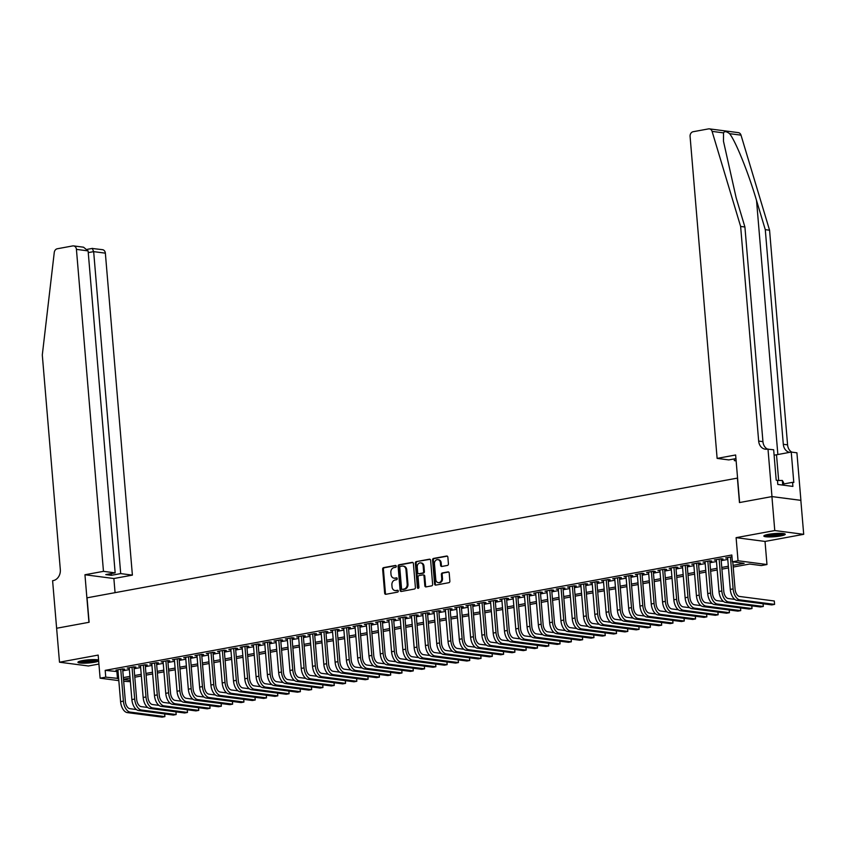 <?xml version="1.0" encoding="UTF-8"?>
<svg xmlns="http://www.w3.org/2000/svg" width="846" height="846" viewBox="0 0 846 846"><rect width="100%" height="100%" fill="white"/><g stroke="black" fill="none" stroke-linecap="round" stroke-linejoin="round"><path stroke-width="1.27" d="M396.256 566.249A0.952 0.772 -82.6 0 0 395.41 565.456L383.629 567.624A1.354 1.11 -82.6 0 0 382.635 569.157L384.655 593.162A1.354 1.11 -82.6 0 0 385.871 594.294L397.641 592.126A0.952 0.772 -82.6 0 0 397.493 590.254L395.97 590.54A4.325 3.553 -82.6 0 1 395.05 590.561A4.325 3.553 -82.6 0 1 392.058 586.923L391.888 584.924A4.325 3.553 -82.6 0 1 395.082 580.007L396.605 579.722A0.952 0.772 -82.6 0 0 396.446 577.86L394.923 578.135A4.325 3.553 -82.6 0 1 394.003 578.167A4.325 3.553 -82.6 0 1 391.021 574.529L390.852 572.52A4.325 3.553 -82.6 0 1 394.035 567.603L395.568 567.328A0.952 0.772 -82.6 0 0 396.256 566.249M768.464 534.344A10.744 1.576 175.2 0 0 763.843 536.036A10.744 1.576 175.2 0 0 769.649 536.946A10.744 1.576 175.2 0 0 780.657 535.93A10.744 1.576 175.2 0 0 785.268 534.238A10.744 1.576 175.2 0 0 779.473 533.329A10.744 1.576 175.2 0 0 768.464 534.344M78.583 661.678A10.681 1.565 175.2 0 0 88.111 661.91A10.681 1.565 175.2 0 0 98.178 660.187A10.681 1.565 175.2 0 0 98.58 660.007A10.744 1.576 175.2 0 0 82.548 660.599A10.744 1.576 175.2 0 0 77.927 662.291A10.744 1.576 175.2 0 0 83.733 663.201A10.744 1.576 175.2 0 0 94.741 662.185A10.744 1.576 175.2 0 0 98.675 661.117M447.428 565.424A1.354 1.11 -82.6 0 0 448.422 563.891L447.862 557.154A1.354 1.11 -82.6 0 0 446.635 556.023L433.554 558.434A1.354 1.11 -82.6 0 0 432.56 559.967L434.58 583.973A1.354 1.11 -82.6 0 0 435.796 585.104L448.877 582.693A1.354 1.11 -82.6 0 0 449.871 581.16L449.194 573.028A1.354 1.11 -82.6 0 0 447.968 571.896L442.373 572.922A1.354 1.11 -82.6 0 0 441.379 574.466L441.718 578.495A3.617 2.972 -82.6 0 1 438.281 582.63A3.617 2.972 -82.6 0 1 435.785 579.584L434.463 563.785A3.617 2.972 -82.6 0 1 437.89 559.65A3.617 2.972 -82.6 0 1 440.385 562.696L440.607 565.329A1.354 1.11 -82.6 0 0 441.834 566.46L447.428 565.424M56.587 628.261L88.936 622.307L84.949 574.751L103.466 571.346L76.426 249.38A4.135 3.395 -82.6 0 0 73.57 245.9A4.135 3.395 -82.6 0 0 72.693 245.932L57.285 248.766A4.135 3.395 -82.6 0 0 54.26 252.468L42.3 354.982L60.32 569.633A9.644 7.91 97.4 0 1 53.224 580.599L52.6 580.705L59.495 662.207L98.168 655.09L100.114 678.185L105.75 677.149L105.19 670.36L731.822 555.008L732.393 561.797L738.04 560.761L766.973 564.536L761.326 565.572L749.598 564.039L733.207 567.063M56.65 628.25L89.105 622.275L87.053 597.815L737.405 478.106L739.457 502.566L771.922 496.591L774.767 530.548L736.105 537.665L738.04 560.761M413.387 563.499A1.354 1.11 -82.6 0 0 412.171 562.368L399.09 564.779A1.354 1.11 -82.6 0 0 398.096 566.312L400.116 590.318A1.354 1.11 -82.6 0 0 401.332 591.449L414.413 589.038A1.354 1.11 -82.6 0 0 415.407 587.505L413.387 563.499M416.327 561.607L429.398 559.195A1.354 1.11 -82.6 0 1 430.625 560.327L432.634 584.332A1.354 1.11 -82.6 0 1 431.64 585.866L426.046 586.902A1.354 1.11 -82.6 0 1 424.829 585.77L424.005 576.031A1.354 1.11 -82.6 0 0 422.789 574.91L419.077 575.587A1.354 1.11 -82.6 0 0 418.083 577.131L418.929 587.261A0.952 0.772 -82.6 0 1 417.374 587.547L415.333 563.14A1.354 1.11 -82.6 0 1 416.327 561.607L430.064 559.322M771.922 496.591L800.845 500.356L803.7 534.323L774.767 530.548M59.495 662.207L88.428 665.982L98.919 664.047M122.691 669.535L124.658 669.165L122.712 668.911L115.934 670.159L117.964 670.402M133.975 667.452L135.952 667.092L133.996 666.838L127.228 668.076L129.248 668.319M145.269 665.368L147.246 665.009L145.29 664.755L138.511 666.003L140.542 666.246M156.563 663.296L158.54 662.936L156.584 662.672L149.805 663.92L151.836 664.163M167.846 661.212L169.824 660.853L167.868 660.599L161.1 661.847L163.119 662.09M179.141 659.14L181.118 658.78L179.162 658.516L172.383 659.764L174.413 660.007M190.435 657.056L192.412 656.697L190.456 656.443L183.677 657.691L185.708 657.934M201.718 654.984L203.696 654.614L201.739 654.36L194.971 655.608L196.991 655.851M213.012 652.901L214.99 652.541L213.033 652.287L206.265 653.535L208.285 653.778M224.306 650.828L226.284 650.458L224.327 650.204L217.549 651.452L219.579 651.695M235.59 648.745L237.567 648.385L235.622 648.131L228.843 649.379L230.873 649.622M246.884 646.672L248.861 646.302L246.905 646.048L240.137 647.296L242.157 647.539M258.178 644.589L260.156 644.229L258.199 643.975L251.421 645.223L253.451 645.456M269.472 642.516L271.439 642.146L269.493 641.892L262.715 643.14L264.745 643.383M280.756 640.433L282.733 640.073L280.777 639.819L274.009 641.067L276.029 641.3M292.05 638.36L294.027 637.99L292.071 637.736L285.292 638.984L287.323 639.227M303.344 636.277L305.311 635.917L303.365 635.663L296.586 636.911L298.617 637.144M314.627 634.204L316.605 633.834L314.649 633.58L307.881 634.828L309.9 635.071M325.922 632.121L327.899 631.761L325.943 631.507L319.164 632.745L321.194 632.988M337.216 630.037L339.193 629.678L337.237 629.424L330.458 630.672L332.489 630.915M348.499 627.965L350.477 627.605L348.52 627.341L341.752 628.589L343.772 628.832M359.793 625.881L361.771 625.522L359.814 625.268L353.036 626.516L355.066 626.759M371.087 623.809L373.065 623.449L371.108 623.185L364.33 624.433L366.36 624.676M382.371 621.725L384.348 621.366L382.392 621.112L375.624 622.36L377.644 622.603M393.665 619.653L395.642 619.283L393.686 619.029L386.918 620.277L388.938 620.52M404.959 617.569L406.937 617.21L404.98 616.956L398.202 618.204L400.232 618.447M416.253 615.497L418.22 615.127L416.274 614.873L409.496 616.121L411.526 616.364M427.537 613.413L429.514 613.054L427.558 612.8L420.79 614.048L422.81 614.291M438.831 611.341L440.808 610.971L438.852 610.717L432.073 611.965L434.104 612.208M450.125 609.257L452.092 608.898L450.146 608.644L443.367 609.892L445.398 610.125M461.408 607.185L463.386 606.815L461.43 606.561L454.662 607.809L456.681 608.052M472.703 605.102L474.68 604.742L472.724 604.488L465.945 605.736L467.975 605.969M483.997 603.029L485.964 602.659L484.018 602.405L477.239 603.653L479.27 603.896M495.28 600.946L497.258 600.586L495.301 600.332L488.533 601.58L490.553 601.813M506.574 598.873L508.552 598.503L506.595 598.249L499.817 599.497L501.847 599.74M517.868 596.79L519.846 596.43L517.889 596.176L511.111 597.413L513.141 597.657M529.152 594.706L531.129 594.347L529.173 594.093L522.405 595.341L524.425 595.584M540.446 592.634L542.423 592.274L540.467 592.01L533.689 593.258L535.719 593.501M551.74 590.55L553.718 590.191L551.761 589.937L544.983 591.185L547.013 591.428M563.024 588.478L565.001 588.107L563.045 587.854L556.277 589.102L558.297 589.345M574.318 586.394L576.295 586.035L574.339 585.781L567.571 587.029L569.591 587.272M585.612 584.322L587.589 583.952L585.633 583.698L578.854 584.946L580.885 585.189M596.906 582.238L598.873 581.879L596.927 581.625L590.148 582.873L592.179 583.116M608.189 580.166L610.167 579.796L608.211 579.542L601.443 580.79L603.462 581.033M619.484 578.082L621.461 577.723L619.505 577.469L612.726 578.717L614.756 578.96M630.778 576.01L632.745 575.64L630.799 575.386L624.02 576.634L626.051 576.877M642.061 573.926L644.039 573.567L642.082 573.313L635.314 574.561L637.334 574.794M653.355 571.854L655.333 571.484L653.376 571.23L646.598 572.478L648.628 572.721M664.649 569.77L666.616 569.411L664.67 569.157L657.892 570.405L659.922 570.638M675.933 567.698L677.91 567.328L675.954 567.074L669.186 568.322L671.206 568.565M687.227 565.614L689.204 565.255L687.248 565.001L680.47 566.238L682.5 566.482M698.521 563.542L700.499 563.172L698.542 562.918L691.764 564.166L693.794 564.409M709.805 561.458L711.782 561.099L709.826 560.845L703.058 562.082L705.078 562.326M721.099 559.375L723.076 559.016L721.12 558.762L714.341 560.01L716.372 560.253M105.19 670.36L118.07 671.671M122.797 670.804L129.353 669.588M134.08 668.721L140.648 667.515M145.375 666.648L151.942 665.432M156.669 664.565L163.236 663.359M167.952 662.492L174.519 661.276M179.246 660.409L185.813 659.203M190.54 658.336L197.107 657.12M201.834 656.253L208.391 655.047M213.118 654.18L219.685 652.964M224.412 652.097L230.979 650.891M235.706 650.014L242.263 648.808M246.99 647.941L253.557 646.735M258.284 645.858L264.851 644.652M269.578 643.785L276.134 642.579M280.861 641.702L287.429 640.496M292.156 639.629L298.723 638.423M303.45 637.546L310.006 636.34M314.733 635.473L321.3 634.257M326.027 633.39L332.594 632.184M337.321 631.317L343.888 630.101M348.605 629.234L355.172 628.028M359.899 627.161L366.466 625.945M371.193 625.078L377.76 623.872M382.487 623.005L389.044 621.789M393.771 620.922L400.338 619.716M405.065 618.838L411.632 617.633M416.359 616.766L422.915 615.56M427.642 614.682L434.21 613.477M438.937 612.61L445.504 611.404M450.231 610.526L456.787 609.321M461.514 608.454L468.081 607.248M472.808 606.37L479.375 605.165M484.102 604.298L490.659 603.092M495.386 602.215L501.953 601.009M506.68 600.142L513.247 598.926M517.974 598.059L524.541 596.853M529.258 595.986L535.825 594.77M540.552 593.903L547.119 592.697M551.846 591.83L558.413 590.614M563.14 589.747L569.696 588.541M574.423 587.674L580.99 586.458M585.718 585.591L592.285 584.385M597.012 583.507L603.568 582.302M608.295 581.435L614.862 580.229M619.589 579.351L626.156 578.146M630.883 577.279L637.44 576.073M642.167 575.195L648.734 573.99M653.461 573.123L660.028 571.917M664.755 571.039L671.312 569.834M676.039 568.967L682.606 567.761M687.333 566.883L693.9 565.678M698.627 564.811L705.194 563.595M709.91 562.727L716.477 561.522M721.204 560.655L727.772 559.439M731.97 556.763L725.635 557.926L727.666 558.17M736.105 537.665L765.027 541.44L803.7 534.323M765.027 541.44L766.973 564.536M130.379 681.707L123.675 681.263M733.07 565.361L744.12 563.33L732.393 561.797M105.75 677.149L118.641 678.46M123.368 677.593L129.924 676.388M134.651 675.52L141.219 674.304M145.946 673.437L152.513 672.232M157.24 671.354L163.796 670.148M168.523 669.281L175.09 668.076M179.817 667.198L186.384 665.992M191.111 665.125L197.678 663.92M202.395 663.042L208.962 661.836M213.689 660.969L220.256 659.764M224.983 658.886L231.55 657.68M236.277 656.813L242.834 655.608M247.561 654.73L254.128 653.524M258.855 652.657L265.422 651.441M270.149 650.574L276.705 649.368M281.432 648.501L288 647.285M292.727 646.418L299.294 645.212M304.021 644.345L310.577 643.129M315.304 642.262L321.871 641.057M326.598 640.189L333.165 638.973M337.892 638.106L344.449 636.901M349.176 636.023L355.743 634.817M360.47 633.95L367.037 632.745M371.764 631.867L378.331 630.661M383.048 629.794L389.615 628.589M394.342 627.711L400.909 626.505M405.636 625.638L412.203 624.433M416.93 623.555L423.486 622.349M428.213 621.482L434.781 620.266M439.508 619.399L446.075 618.193M450.802 617.326L457.358 616.11M462.085 615.243L468.652 614.037M473.379 613.17L479.946 611.954M484.673 611.087L491.23 609.881M495.957 609.014L502.524 607.798M507.251 606.931L513.818 605.725M518.545 604.858L525.102 603.642M529.829 602.775L536.396 601.569M541.123 600.692L547.69 599.486M552.417 598.619L558.984 597.413M563.7 596.536L570.267 595.33M574.994 594.463L581.562 593.258M586.289 592.38L592.856 591.174M597.583 590.307L604.139 589.102M608.866 588.224L615.433 587.018M620.16 586.151L626.727 584.935M631.454 584.068L638.011 582.862M642.738 581.995L649.305 580.779M654.032 579.912L660.599 578.706M665.326 577.839L671.883 576.623M676.61 575.756L683.177 574.55M687.904 573.683L694.471 572.467M699.198 571.6L705.754 570.394M710.481 569.527L717.048 568.311M721.775 567.444L728.343 566.238M118.821 680.628L100.114 678.185M123.516 679.465L130.263 680.343M728.48 567.93L721.924 569.136M717.197 570.003L710.629 571.219M705.902 572.086L699.335 573.292M694.608 574.17L688.041 575.375M683.325 576.242L676.758 577.448M672.031 578.326L665.464 579.531M660.737 580.398L654.17 581.604M649.442 582.482L642.886 583.687M638.159 584.554L631.592 585.76M626.865 586.638L620.298 587.843M615.571 588.71L609.014 589.926M604.287 590.794L597.72 591.999M592.993 592.866L586.426 594.082M581.699 594.95L575.143 596.155M570.416 597.022L563.848 598.238M559.121 599.105L552.554 600.311M547.827 601.178L541.271 602.394M536.544 603.261L529.977 604.467M525.25 605.345L518.683 606.55M513.956 607.417L507.389 608.623M502.672 609.501L496.105 610.706M491.378 611.573L484.811 612.779M480.084 613.657L473.517 614.862M468.79 615.729L462.233 616.935M457.506 617.813L450.939 619.018M446.212 619.885L439.645 621.091M434.918 621.969L428.362 623.174M423.635 624.041L417.067 625.257M412.34 626.125L405.773 627.33M401.046 628.197L394.49 629.413M389.763 630.281L383.196 631.486M378.469 632.353L371.902 633.569M367.175 634.437L360.618 635.642M355.891 636.509L349.324 637.725M344.597 638.593L338.03 639.798M333.303 640.676L326.736 641.881M322.019 642.749L315.452 643.954M310.725 644.832L304.158 646.037M299.431 646.904L292.864 648.11M288.137 648.988L281.581 650.193M276.854 651.06L270.286 652.266M265.559 653.144L258.992 654.349M254.265 655.216L247.709 656.422M242.982 657.3L236.415 658.505M231.688 659.372L225.121 660.589M220.394 661.456L213.837 662.661M209.11 663.528L202.543 664.745M197.816 665.612L191.249 666.817M186.522 667.684L179.965 668.9M175.238 669.768L168.671 670.973M163.944 671.84L157.377 673.056M152.65 673.924L146.083 675.129M141.367 676.007L134.8 677.212M130.073 678.08L123.505 679.285M116.917 671.883L117.478 678.672M117.89 670.413L117.837 669.81M129.184 668.34L129.131 667.727M140.468 666.257L140.415 665.654M151.762 664.173L151.709 663.571M163.056 662.101L163.003 661.498M174.339 660.017L174.287 659.415M185.634 657.945L185.581 657.342M196.928 655.862L196.875 655.259M208.211 653.789L208.169 653.186M219.505 651.706L219.452 651.103M230.799 649.633L230.746 649.03M242.083 647.55L242.041 646.947M253.377 645.477L253.324 644.864M264.671 643.394L264.618 642.791M275.955 641.321L275.912 640.708M287.249 639.238L287.196 638.635M298.543 637.165L298.49 636.552M309.837 635.082L309.784 634.479M321.12 633.009L321.068 632.396M332.415 630.926L332.362 630.323M343.709 628.842L343.656 628.24M354.992 626.77L354.939 626.167M366.286 624.686L366.233 624.084M377.58 622.614L377.528 622.011M388.864 620.53L388.822 619.928M400.158 618.458L400.105 617.855M411.452 616.374L411.399 615.772M422.736 614.302L422.693 613.699M434.03 612.218L433.977 611.616M445.324 610.146L445.271 609.532M456.607 608.063L456.565 607.46M467.901 605.99L467.849 605.376M479.196 603.907L479.143 603.304M490.49 601.834L490.437 601.22M501.773 599.751L501.72 599.148M513.067 597.678L513.014 597.065M524.361 595.595L524.309 594.992M535.645 593.511L535.592 592.909M546.939 591.439L546.886 590.836M558.233 589.355L558.18 588.753M569.517 587.283L569.474 586.68M580.811 585.199L580.758 584.597M592.105 583.127L592.052 582.524M603.388 581.043L603.346 580.441M614.682 578.971L614.63 578.368M625.977 576.887L625.924 576.285M637.26 574.815L637.218 574.201M648.554 572.731L648.501 572.129M659.848 570.659L659.795 570.045M671.142 568.575L671.09 567.973M682.426 566.503L682.373 565.889M693.72 564.419L693.667 563.817M705.014 562.347L704.961 561.733M716.298 560.264L716.255 559.661M727.592 558.18L727.539 557.577M394.405 578.188A4.325 3.553 -82.6 0 0 394.786 578.262A4.325 3.553 -82.6 0 0 395.706 578.241L394.923 578.135M396.986 578.008L395.706 578.241M395.442 590.593A4.325 3.553 -82.6 0 0 395.833 590.667A4.325 3.553 -82.6 0 0 396.753 590.645L395.97 590.54M398.032 590.402L396.753 590.645M395.949 565.604L384.412 567.729A1.354 1.11 -82.6 0 0 383.418 569.263L385.438 593.268A1.354 1.11 -82.6 0 0 385.998 594.273M412.827 562.495L399.872 564.885A1.354 1.11 -82.6 0 0 398.878 566.418L400.888 590.423A1.354 1.11 -82.6 0 0 401.459 591.428M400.465 566.418A0.952 0.772 -82.6 0 0 399.767 567.497L401.543 588.562A0.952 0.772 -82.6 0 0 402.389 589.355L403.997 589.059A4.325 3.553 -82.6 0 0 407.19 584.142L405.974 569.739A4.325 3.553 -82.6 0 0 402.992 566.101A4.325 3.553 -82.6 0 0 402.072 566.122L400.465 566.418M402.781 589.408A0.952 0.772 -82.6 0 0 403.172 589.461L402.389 589.355M403.383 566.175A4.325 3.553 -82.6 0 1 403.775 566.207A4.325 3.553 -82.6 0 1 406.757 569.844L407.973 584.248A4.325 3.553 -82.6 0 1 404.779 589.165L403.172 589.461M423.571 575.005A1.354 1.11 -82.6 0 1 424.787 576.137L425.612 585.866A1.354 1.11 -82.6 0 0 426.173 586.87M417.11 561.712A1.354 1.11 -82.6 0 0 416.116 563.246L418.157 587.653A0.952 0.772 -82.6 0 0 418.442 588.266M423.159 565.932A3.617 2.972 -82.6 0 0 420.663 562.886A3.617 2.972 -82.6 0 0 417.226 567.021L417.702 572.594A1.354 1.11 -82.6 0 0 418.918 573.725L422.63 573.038A1.354 1.11 -82.6 0 0 423.624 571.505L423.159 565.932L423.941 566.037A3.617 2.972 -82.6 0 0 421.445 562.992A3.617 2.972 -82.6 0 0 421.054 562.971M419.14 573.747A1.354 1.11 -82.6 0 0 419.701 573.821L418.918 573.725M423.941 566.037L424.406 571.6A1.354 1.11 -82.6 0 1 423.412 573.144L419.701 573.821M438.281 559.735A3.617 2.972 -82.6 0 1 438.672 559.756A3.617 2.972 -82.6 0 1 441.168 562.802L441.39 565.435A1.354 1.11 -82.6 0 0 441.95 566.439M438.683 582.651A3.617 2.972 -82.6 0 0 439.063 582.735A3.617 2.972 -82.6 0 0 442.5 578.601L441.718 578.495M448.623 572.023L443.156 573.028A1.354 1.11 -82.6 0 0 442.162 574.561L442.5 578.601M447.291 556.15L434.336 558.54A1.354 1.11 -82.6 0 0 433.342 560.073L435.362 584.078A1.354 1.11 -82.6 0 0 435.923 585.083M127.302 712.607L130.125 712.089L164.885 716.615L162.062 717.133L127.302 712.607A10.332 5.721 -100.4 0 1 120.587 701.651L117.911 669.799M130.125 712.089A10.332 5.721 -100.4 0 1 123.41 701.133L120.735 669.271M122.638 668.922L125.367 701.387A6.895 3.807 79.6 0 0 129.84 708.694L136.396 709.54M164.737 713.939L164.885 716.615L164.653 713.929M97.671 659.806A9.306 1.364 -4.8 0 1 96.93 660.197A9.306 1.364 -4.8 0 1 87.455 661.752A9.306 1.364 -4.8 0 1 79.471 661.329M81.142 660.885A8.608 1.258 175.2 0 0 95.947 659.637M783.586 533.551A9.306 1.364 -4.8 0 1 782.846 533.942A9.306 1.364 -4.8 0 1 773.371 535.497A9.306 1.364 -4.8 0 1 765.387 535.074M767.058 534.63A8.608 1.258 175.2 0 0 781.863 533.382M764.498 535.423A10.681 1.565 175.2 0 0 774.027 535.655A10.681 1.565 175.2 0 0 784.094 533.932A10.681 1.565 175.2 0 0 784.517 533.741M783.787 485.213L783.555 482.527L782.349 480.454L777.474 480.517M782.73 485.075L782.349 480.454M103.466 571.346L115.151 572.869L105.782 574.593L111.334 575.322L120.703 573.599L132.388 575.121L105.359 253.155L93.663 251.632L88.259 252.626M120.703 573.599L93.663 251.632L92.288 248.481L102.503 249.676A4.135 3.395 97.4 0 1 105.359 253.155M115.067 592.665L113.872 578.527L132.388 575.121M84.949 574.751L113.872 578.527M115.151 572.869L88.111 250.902L76.426 249.38M111.334 575.322L111.186 573.599M73.57 245.9L83.521 247.201L88.111 250.902M723.531 132.875L712.089 131.384A4.135 3.395 -82.6 0 0 709.413 128.867L738.347 132.632A4.135 3.395 97.4 0 1 741.011 135.149L769.564 230.218L765.281 229.657L756.536 200.513C748.372 172.679 735.639 141.113 729.58 133.657C726.513 131.32 724.493 131.056 723.531 132.875L723.467 141.208L736.168 197.858L744.914 227.003L762.944 441.644A9.644 7.91 -82.6 0 0 767.502 449.12M735.935 458.606L728.808 459.917L717.122 458.395L690.082 136.428A4.135 3.395 -82.6 0 1 693.128 131.722L708.536 128.888A4.135 3.395 -82.6 0 1 709.413 128.867M744.914 227.003L740.631 226.442L758.661 441.083A9.644 7.91 -82.6 0 0 765.313 449.194A9.644 7.91 -82.6 0 0 767.364 449.141L773.656 449.765L776.205 480.2L777.453 480.359L777.802 484.441L792.892 486.408L792.543 482.326L793.802 482.495L791.243 452.06L796.911 452.8L800.908 500.346L771.975 496.581L739.626 502.535L735.639 454.979L717.122 458.395M769.564 230.218L787.584 444.859A9.644 7.91 -82.6 0 0 791.782 452.134M789.625 452.356A9.644 7.91 -82.6 0 1 783.311 444.298L765.281 229.657M712.089 131.384L740.631 226.442M767.988 449.025L771.975 496.581M736.126 460.869L734.36 460.636L736.083 460.319M734.36 460.636L734.212 458.923M791.243 452.06L776.512 454.778A15.503 2.263 -4.8 0 1 774.101 455.169M792.543 482.326L783.682 483.965M138.596 710.524L141.419 710.006L176.169 714.542L173.345 715.06L138.596 710.524A10.332 5.721 -100.4 0 1 131.881 699.579L129.205 667.716M141.419 710.006A10.332 5.721 -100.4 0 1 134.694 699.05L132.018 667.198M133.932 666.849L136.65 699.314A6.895 3.807 79.6 0 0 141.134 706.611L147.68 707.468M176.021 711.856L176.169 714.542L175.947 711.846M149.89 708.451L152.714 707.933L187.463 712.459L184.64 712.977L149.89 708.451A10.332 5.721 -100.4 0 1 143.164 697.495L140.489 665.643M152.714 707.933A10.332 5.721 -100.4 0 1 145.988 696.977L143.312 665.115M145.216 664.766L147.944 697.231A6.895 3.807 79.6 0 0 152.428 704.528L158.974 705.384M187.315 709.773L187.463 712.459L187.241 709.762M161.174 706.368L163.997 705.85L198.757 710.386L195.934 710.904L161.174 706.368A10.332 5.721 -100.4 0 1 154.458 695.412L151.783 663.56M163.997 705.85A10.332 5.721 -100.4 0 1 157.282 694.894L154.607 663.042M156.51 662.693L159.238 695.148A6.895 3.807 79.6 0 0 163.712 702.455L170.268 703.312M198.609 707.7L198.757 710.386L198.524 707.69M172.468 704.295L175.291 703.777L210.041 708.303L207.217 708.821L172.468 704.295A10.332 5.721 -100.4 0 1 165.753 693.339L163.077 661.477M175.291 703.777A10.332 5.721 -100.4 0 1 168.576 692.821L165.901 660.959M167.804 660.61L170.522 693.075A6.895 3.807 79.6 0 0 175.006 700.372L181.562 701.228M209.903 705.617L210.041 708.303L209.819 705.606M183.762 702.212L186.585 701.694L221.335 706.22L218.511 706.748L183.762 702.212A10.332 5.721 -100.4 0 1 177.036 691.256L174.361 659.404M186.585 701.694A10.332 5.721 -100.4 0 1 179.86 690.738L177.184 658.886M179.088 658.537L181.816 690.992A6.895 3.807 79.6 0 0 186.3 698.299L192.846 699.156M221.187 703.544L221.335 706.22L221.113 703.534M195.045 700.139L197.869 699.621L232.629 704.147L229.805 704.665L195.045 700.139A10.332 5.721 -100.4 0 1 188.33 689.183L185.655 657.321M197.869 699.621A10.332 5.721 -100.4 0 1 191.154 688.665L188.478 656.803M190.382 656.454L193.11 688.919A6.895 3.807 79.6 0 0 197.583 696.216L204.14 697.072M232.481 701.461L232.629 704.147L232.396 701.45M206.339 698.056L209.163 697.538L243.912 702.064L241.089 702.592L206.339 698.056A10.332 5.721 -100.4 0 1 199.624 687.1L196.949 655.248M209.163 697.538A10.332 5.721 -100.4 0 1 202.448 686.582L199.772 654.73M201.676 654.381L204.394 686.836A6.895 3.807 79.6 0 0 208.877 694.143L215.434 695M243.775 699.388L243.912 702.064L243.69 699.378M217.634 695.983L220.457 695.454L255.206 699.991L252.383 700.509L217.634 695.983A10.332 5.721 -100.4 0 1 210.908 685.027L208.232 653.165M220.457 695.454A10.332 5.721 -100.4 0 1 213.731 684.509L211.056 652.647M212.959 652.298L215.688 684.763A6.895 3.807 79.6 0 0 220.172 692.06L226.717 692.916M255.058 697.305L255.206 699.991L254.984 697.294M228.917 693.9L231.741 693.382L266.501 697.908L263.677 698.426L228.917 693.9A10.332 5.721 -100.4 0 1 222.202 682.944L219.526 651.092M231.741 693.382A10.332 5.721 -100.4 0 1 225.025 682.426L222.35 650.574M224.253 650.225L226.982 682.68A6.895 3.807 79.6 0 0 231.455 689.987L238.012 690.844M266.353 695.232L266.501 697.908L266.268 695.222M240.211 691.827L243.035 691.298L277.784 695.835L274.961 696.353L240.211 691.827A10.332 5.721 -100.4 0 1 233.496 680.871L230.821 649.009M243.035 691.298A10.332 5.721 -100.4 0 1 236.32 680.353L233.644 648.491M235.548 648.142L238.265 680.607A6.895 3.807 79.6 0 0 242.749 687.904L249.306 688.76M277.647 693.149L277.784 695.835L277.562 693.138M251.505 689.744L254.329 689.226L289.078 693.752L286.255 694.27L251.505 689.744A10.332 5.721 -100.4 0 1 244.78 678.788L242.104 646.936M254.329 689.226A10.332 5.721 -100.4 0 1 247.603 678.27L244.928 646.418M246.831 646.058L249.559 678.524A6.895 3.807 79.6 0 0 254.043 685.831L260.589 686.677M288.93 691.076L289.078 693.752L288.856 691.066M262.789 687.661L265.612 687.142L300.372 691.679L297.549 692.197L262.789 687.661A10.332 5.721 -100.4 0 1 256.074 676.715L253.398 644.853M265.612 687.142A10.332 5.721 -100.4 0 1 258.897 676.197L256.222 644.335M258.125 643.986L260.854 676.451A6.895 3.807 79.6 0 0 265.327 683.748L271.883 684.604M300.224 688.993L300.372 691.679L300.14 688.982M274.083 685.588L276.906 685.07L311.656 689.596L308.843 690.114L274.083 685.588A10.332 5.721 -100.4 0 1 267.368 674.632L264.692 642.78M276.906 685.07A10.332 5.721 -100.4 0 1 270.191 674.114L267.516 642.262M269.419 641.903L272.148 674.368A6.895 3.807 79.6 0 0 276.621 681.675L283.177 682.521M311.518 686.92L311.656 689.596L311.434 686.91M285.377 683.505L288.2 682.986L322.95 687.523L320.126 688.041L285.377 683.505A10.332 5.721 -100.4 0 1 278.651 672.559L275.976 640.697M288.2 682.986A10.332 5.721 -100.4 0 1 281.475 672.041L278.799 640.179M280.703 639.83L283.431 672.295A6.895 3.807 79.6 0 0 287.915 679.592L294.461 680.448M322.802 684.837L322.95 687.523L322.728 684.826M296.671 681.432L299.484 680.914L334.244 685.44L331.421 685.958L296.671 681.432A10.332 5.721 -100.4 0 1 289.945 670.476L287.27 638.624M299.484 680.914A10.332 5.721 -100.4 0 1 292.769 669.958L290.093 638.106M291.997 637.747L294.725 670.212A6.895 3.807 79.6 0 0 299.209 677.519L305.755 678.365M334.096 682.764L334.244 685.44L334.011 682.754M307.955 679.349L310.778 678.83L345.538 683.367L342.715 683.885L307.955 679.349A10.332 5.721 -100.4 0 1 301.239 668.403L298.564 636.541M310.778 678.83A10.332 5.721 -100.4 0 1 304.063 667.875L301.388 636.023M303.291 635.674L306.019 668.139A6.895 3.807 79.6 0 0 310.493 675.436L317.049 676.292M345.39 680.681L345.538 683.367L345.305 680.67M319.249 677.276L322.072 676.758L356.822 681.284L353.998 681.802L319.249 677.276A10.332 5.721 -100.4 0 1 312.534 666.32L309.858 634.468M322.072 676.758A10.332 5.721 -100.4 0 1 315.346 665.802L312.671 633.94M314.585 633.591L317.303 666.056A6.895 3.807 79.6 0 0 321.787 673.363L328.333 674.209M356.674 678.608L356.822 681.284L356.6 678.598M330.543 675.193L333.366 674.674L368.116 679.211L365.292 679.729L330.543 675.193A10.332 5.721 -100.4 0 1 323.817 664.247L321.142 632.385M333.366 674.674A10.332 5.721 -100.4 0 1 326.641 663.719L323.965 631.867M325.869 631.518L328.597 663.983A6.895 3.807 79.6 0 0 333.081 671.28L339.627 672.136M367.968 676.525L368.116 679.211L367.894 676.514M341.826 673.12L344.65 672.602L379.41 677.128L376.586 677.646L341.826 673.12A10.332 5.721 -100.4 0 1 335.111 662.164L332.436 630.312M344.65 672.602A10.332 5.721 -100.4 0 1 337.935 661.646L335.259 629.784M337.163 629.435L339.891 661.9A6.895 3.807 79.6 0 0 344.364 669.197L350.921 670.053M379.262 674.442L379.41 677.128L379.177 674.431M353.12 671.037L355.944 670.518L390.693 675.045L387.87 675.573L353.12 671.037A10.332 5.721 -100.4 0 1 346.405 660.081L343.73 628.229M355.944 670.518A10.332 5.721 -100.4 0 1 349.229 659.563L346.553 627.711M348.457 627.362L351.175 659.817A6.895 3.807 79.6 0 0 355.658 667.124L362.215 667.98M390.556 672.369L390.693 675.045L390.471 672.359M364.415 668.964L367.238 668.446L401.987 672.972L399.164 673.49L364.415 668.964A10.332 5.721 -100.4 0 1 357.689 658.008L355.013 626.146M367.238 668.446A10.332 5.721 -100.4 0 1 360.512 657.49L357.837 625.628M359.74 625.279L362.469 657.744A6.895 3.807 79.6 0 0 366.953 665.041L373.498 665.897M401.839 670.286L401.987 672.972L401.765 670.275M375.698 666.881L378.522 666.362L413.282 670.889L410.458 671.417L375.698 666.881A10.332 5.721 -100.4 0 1 368.983 655.925L366.307 624.073M378.522 666.362A10.332 5.721 -100.4 0 1 371.806 655.407L369.131 623.555M371.034 623.206L373.763 655.661A6.895 3.807 79.6 0 0 378.236 662.968L384.793 663.824M413.134 668.213L413.282 670.889L413.049 668.203M386.992 664.808L389.816 664.29L424.565 668.816L421.742 669.334L386.992 664.808A10.332 5.721 -100.4 0 1 380.277 653.852L377.602 621.99M389.816 664.29A10.332 5.721 -100.4 0 1 383.101 653.334L380.425 621.472M382.329 621.123L385.046 653.588A6.895 3.807 79.6 0 0 389.53 660.885L396.087 661.741M424.428 666.13L424.565 668.816L424.343 666.119M398.286 662.725L401.11 662.207L435.859 666.733L433.036 667.261L398.286 662.725A10.332 5.721 -100.4 0 1 391.561 651.769L388.885 619.917M401.11 662.207A10.332 5.721 -100.4 0 1 394.384 651.251L391.709 619.399M393.612 619.05L396.34 651.505A6.895 3.807 79.6 0 0 400.824 658.812L407.37 659.668M435.711 664.057L435.859 666.733L435.637 664.047M409.57 660.652L412.393 660.123L447.153 664.66L444.33 665.178L409.57 660.652A10.332 5.721 -100.4 0 1 402.855 649.696L400.179 617.834M412.393 660.123A10.332 5.721 -100.4 0 1 405.678 649.178L403.003 617.316M404.906 616.967L407.635 649.432A6.895 3.807 79.6 0 0 412.108 656.729L418.664 657.585M447.005 661.974L447.153 664.66L446.921 661.963M420.864 658.569L423.687 658.051L458.437 662.577L455.613 663.095L420.864 658.569A10.332 5.721 -100.4 0 1 414.149 647.613L411.473 615.761M423.687 658.051A10.332 5.721 -100.4 0 1 416.972 647.095L414.297 615.243M416.2 614.894L418.918 647.349A6.895 3.807 79.6 0 0 423.402 654.656L429.958 655.513M458.299 659.901L458.437 662.577L458.215 659.891M432.158 656.496L434.981 655.967L469.731 660.504L466.907 661.022L432.158 656.496A10.332 5.721 -100.4 0 1 425.432 645.54L422.757 613.678M434.981 655.967A10.332 5.721 -100.4 0 1 428.256 645.022L425.58 613.16M427.484 612.811L430.212 645.276A6.895 3.807 79.6 0 0 434.696 652.573L441.242 653.429M469.583 657.818L469.731 660.504L469.509 657.807M443.452 654.413L446.265 653.895L481.025 658.421L478.202 658.939L443.452 654.413A10.332 5.721 -100.4 0 1 436.726 643.457L434.051 611.605M446.265 653.895A10.332 5.721 -100.4 0 1 439.55 642.939L436.874 611.087M438.778 610.727L441.506 643.193A6.895 3.807 79.6 0 0 445.979 650.5L452.536 651.346M480.877 655.745L481.025 658.421L480.792 655.735M454.736 652.329L457.559 651.811L492.309 656.348L489.496 656.866L454.736 652.329A10.332 5.721 -100.4 0 1 448.02 641.384L445.345 609.522M457.559 651.811A10.332 5.721 -100.4 0 1 450.844 640.866L448.169 609.004M450.072 608.655L452.8 641.12A6.895 3.807 79.6 0 0 457.274 648.417L463.83 649.273M492.171 653.662L492.309 656.348L492.086 653.651M466.03 650.257L468.853 649.739L503.603 654.265L500.779 654.783L466.03 650.257A10.332 5.721 -100.4 0 1 459.304 639.301L456.629 607.449M468.853 649.739A10.332 5.721 -100.4 0 1 462.128 638.783L459.452 606.931M461.356 606.571L464.084 639.037A6.895 3.807 79.6 0 0 468.568 646.344L475.114 647.19M503.455 651.589L503.603 654.265L503.381 651.579M477.324 648.173L480.137 647.655L514.897 652.192L512.073 652.71L477.324 648.173A10.332 5.721 -100.4 0 1 470.598 637.228L467.923 605.366M480.137 647.655A10.332 5.721 -100.4 0 1 473.422 636.71L470.746 604.848M472.65 604.499L475.378 636.964A6.895 3.807 79.6 0 0 479.862 644.261L486.408 645.117M514.749 649.506L514.897 652.192L514.664 649.495M488.607 646.101L491.431 645.583L526.191 650.109L523.367 650.627L488.607 646.101A10.332 5.721 -100.4 0 1 481.892 635.145L479.217 603.293M491.431 645.583A10.332 5.721 -100.4 0 1 484.716 634.627L482.04 602.775M483.944 602.415L486.672 634.881A6.895 3.807 79.6 0 0 491.145 642.188L497.702 643.034M526.043 647.433L526.191 650.109L525.958 647.423M499.901 644.018L502.725 643.499L537.474 648.036L534.651 648.554L499.901 644.018A10.332 5.721 -100.4 0 1 493.186 633.072L490.511 601.21M502.725 643.499A10.332 5.721 -100.4 0 1 495.999 632.544L493.324 600.692M495.238 600.343L497.956 632.808A6.895 3.807 79.6 0 0 502.439 640.105L508.985 640.961M537.326 645.35L537.474 648.036L537.252 645.339M511.196 641.945L514.019 641.427L548.768 645.953L545.945 646.471L511.196 641.945A10.332 5.721 -100.4 0 1 504.47 630.989L501.794 599.137M514.019 641.427A10.332 5.721 -100.4 0 1 507.293 630.471L504.618 598.608M506.521 598.259L509.25 630.725A6.895 3.807 79.6 0 0 513.734 638.032L520.279 638.878M548.62 643.277L548.768 645.953L548.546 643.267M522.479 639.862L525.303 639.343L560.063 643.88L557.239 644.398L522.479 639.862A10.332 5.721 -100.4 0 1 515.764 628.916L513.088 597.054M525.303 639.343A10.332 5.721 -100.4 0 1 518.587 628.388L515.912 596.536M517.815 596.187L520.544 628.641A6.895 3.807 79.6 0 0 525.017 635.949L531.574 636.805M559.915 641.194L560.063 643.88L559.83 641.183M533.773 637.789L536.597 637.271L571.346 641.797L568.523 642.315L533.773 637.789A10.332 5.721 -100.4 0 1 527.058 626.833L524.383 594.981M536.597 637.271A10.332 5.721 -100.4 0 1 529.882 626.315L527.206 594.452M529.11 594.104L531.827 626.569A6.895 3.807 79.6 0 0 536.311 633.865L542.868 634.722M571.209 639.111L571.346 641.797L571.124 639.1M545.067 635.706L547.891 635.187L582.64 639.713L579.817 640.242L545.067 635.706A10.332 5.721 -100.4 0 1 538.342 624.75L535.666 592.898M547.891 635.187A10.332 5.721 -100.4 0 1 541.165 624.232L538.49 592.38M540.393 592.031L543.121 624.485A6.895 3.807 79.6 0 0 547.605 631.793L554.151 632.649M582.492 637.038L582.64 639.713L582.418 637.027M556.351 633.633L559.174 633.115L593.934 637.641L591.111 638.159L556.351 633.633A10.332 5.721 -100.4 0 1 549.636 622.677L546.96 590.815M559.174 633.115A10.332 5.721 -100.4 0 1 552.459 622.159L549.784 590.297M551.687 589.948L554.416 622.413A6.895 3.807 79.6 0 0 558.889 629.71L565.445 630.566M593.786 634.955L593.934 637.641L593.702 634.944M567.645 631.55L570.468 631.031L605.218 635.558L602.394 636.086L567.645 631.55A10.332 5.721 -100.4 0 1 560.93 620.594L558.254 588.742M570.468 631.031A10.332 5.721 -100.4 0 1 563.753 620.076L561.078 588.224M562.981 587.875L565.699 620.33A6.895 3.807 79.6 0 0 570.183 627.637L576.739 628.493M605.08 632.882L605.218 635.558L604.996 632.871M578.939 629.477L581.762 628.959L616.512 633.485L613.688 634.003L578.939 629.477A10.332 5.721 -100.4 0 1 572.213 618.521L569.538 586.659M581.762 628.959A10.332 5.721 -100.4 0 1 575.037 618.003L572.361 586.141M574.265 585.792L576.993 618.257A6.895 3.807 79.6 0 0 581.477 625.554L588.023 626.41M616.364 630.799L616.512 633.485L616.29 630.788M590.222 627.394L593.046 626.875L627.806 631.402L624.983 631.92L590.222 627.394A10.332 5.721 -100.4 0 1 583.507 616.438L580.832 584.586M593.046 626.875A10.332 5.721 -100.4 0 1 586.331 615.92L583.655 584.068M585.559 583.719L588.287 616.174A6.895 3.807 79.6 0 0 592.76 623.481L599.317 624.337M627.658 628.726L627.806 631.402L627.573 628.715M601.517 625.321L604.34 624.792L639.09 629.329L636.277 629.847L601.517 625.321A10.332 5.721 -100.4 0 1 594.801 614.365L592.126 582.503M604.34 624.792A10.332 5.721 -100.4 0 1 597.625 613.847L594.95 581.985M596.853 581.636L599.571 614.101A6.895 3.807 79.6 0 0 604.055 621.398L610.611 622.254M638.952 626.643L639.09 629.329L638.867 626.632M612.811 623.238L615.634 622.719L650.384 627.246L647.56 627.764L612.811 623.238A10.332 5.721 -100.4 0 1 606.085 612.282L603.41 580.43M615.634 622.719A10.332 5.721 -100.4 0 1 608.909 611.764L606.233 579.912M608.137 579.563L610.865 612.018A6.895 3.807 79.6 0 0 615.349 619.325L621.895 620.181M650.236 624.57L650.384 627.246L650.162 624.56M624.105 621.165L626.918 620.636L661.678 625.173L658.854 625.691L624.105 621.165A10.332 5.721 -100.4 0 1 617.379 610.209L614.704 578.347M626.918 620.636A10.332 5.721 -100.4 0 1 620.203 609.691L617.527 577.829M619.431 577.48L622.159 609.945A6.895 3.807 79.6 0 0 626.632 617.242L633.189 618.098M661.53 622.487L661.678 625.173L661.445 622.476M635.388 619.082L638.212 618.563L672.961 623.09L670.148 623.608L635.388 619.082A10.332 5.721 -100.4 0 1 628.673 608.126L625.998 576.274M638.212 618.563A10.332 5.721 -100.4 0 1 631.497 607.608L628.821 575.756M630.725 575.396L633.453 607.862A6.895 3.807 79.6 0 0 637.926 615.169L644.483 616.015M672.824 620.414L672.961 623.09L672.739 620.404M646.682 616.998L649.506 616.48L684.255 621.017L681.432 621.535L646.682 616.998A10.332 5.721 -100.4 0 1 639.957 606.053L637.292 574.191M649.506 616.48A10.332 5.721 -100.4 0 1 642.78 605.535L640.105 573.673M642.008 573.324L644.737 605.789A6.895 3.807 79.6 0 0 649.22 613.086L655.766 613.942M684.107 618.331L684.255 621.017L684.033 618.32M657.977 614.926L660.789 614.408L695.549 618.934L692.726 619.452L657.977 614.926A10.332 5.721 -100.4 0 1 651.251 603.97L648.575 572.118M660.789 614.408A10.332 5.721 -100.4 0 1 654.074 603.452L651.399 571.6M653.302 571.24L656.031 603.706A6.895 3.807 79.6 0 0 660.515 611.013L667.06 611.859M695.401 616.258L695.549 618.934L695.317 616.248M669.26 612.842L672.084 612.324L706.844 616.861L704.02 617.379L669.26 612.842A10.332 5.721 -100.4 0 1 662.545 601.897L659.869 570.035M672.084 612.324A10.332 5.721 -100.4 0 1 665.368 601.379L662.693 569.517M664.596 569.168L667.325 601.633A6.895 3.807 79.6 0 0 671.798 608.93L678.355 609.786M706.696 614.175L706.844 616.861L706.611 614.164M680.554 610.77L683.378 610.252L718.127 614.778L715.304 615.296L680.554 610.77A10.332 5.721 -100.4 0 1 673.839 599.814L671.164 567.962M683.378 610.252A10.332 5.721 -100.4 0 1 676.652 599.296L673.976 567.433M675.891 567.084L678.608 599.55A6.895 3.807 79.6 0 0 683.092 606.857L689.638 607.703M717.979 612.102L718.127 614.778L717.905 612.092M691.848 608.686L694.672 608.168L729.421 612.705L726.598 613.223L691.848 608.686A10.332 5.721 -100.4 0 1 685.123 597.741L682.447 565.879M694.672 608.168A10.332 5.721 -100.4 0 1 687.946 597.213L685.271 565.361M687.174 565.012L689.902 597.477A6.895 3.807 79.6 0 0 694.386 604.774L700.932 605.63M729.273 610.019L729.421 612.705L729.199 610.008M703.132 606.614L705.955 606.096L740.715 610.622L737.892 611.14L703.132 606.614A10.332 5.721 -100.4 0 1 696.417 595.658L693.741 563.806M705.955 606.096A10.332 5.721 -100.4 0 1 699.24 595.14L696.565 563.277M698.468 562.928L701.197 595.394A6.895 3.807 79.6 0 0 705.67 602.701L712.226 603.547M740.567 607.936L740.715 610.622L740.483 607.936M714.426 604.53L717.249 604.012L751.999 608.549L749.175 609.067L714.426 604.53A10.332 5.721 -100.4 0 1 707.711 593.585L705.035 561.723M717.249 604.012A10.332 5.721 -100.4 0 1 710.534 593.057L707.859 561.205M709.762 560.856L712.48 593.31A6.895 3.807 79.6 0 0 716.964 600.618L723.52 601.474M751.861 605.863L751.999 608.549L751.777 605.852M725.72 602.458L728.543 601.94L763.293 606.466L760.469 606.984L725.72 602.458A10.332 5.721 -100.4 0 1 718.994 591.502L716.319 559.65M728.543 601.94A10.332 5.721 -100.4 0 1 721.818 590.984L719.142 559.121M721.046 558.772L723.774 591.238A6.895 3.807 79.6 0 0 728.258 598.534L734.804 599.391M763.145 603.78L763.293 606.466L763.071 603.769M737.003 600.374L739.827 599.856L774.587 604.382L771.764 604.911L737.003 600.374A10.332 5.721 -100.4 0 1 730.288 589.419L727.613 557.567M739.827 599.856A10.332 5.721 -100.4 0 1 733.112 588.901L730.436 557.049M732.773 561.85L735.068 589.154A6.895 3.807 79.6 0 0 739.541 596.462L774.302 600.988L774.587 604.382L774.302 600.988M385.438 593.268L384.655 593.162M383.418 569.263L382.635 569.157M384.412 567.729L383.629 567.624M400.888 590.423L400.116 590.318M398.878 566.418L398.096 566.312M399.872 564.885L399.09 564.779M412.732 562.442L412.171 562.368M404.779 589.165L403.997 589.059M407.973 584.248L407.19 584.142M406.757 569.844L405.974 569.739M429.969 559.269L429.398 559.195M425.612 585.866L424.829 585.77M424.787 576.137L424.005 576.031M418.157 587.653L417.374 587.547M416.116 563.246L415.333 563.14M423.412 573.144L422.63 573.038M424.406 571.6L423.624 571.505M441.39 565.435L440.607 565.329M441.168 562.802L440.385 562.696M442.162 574.561L441.379 574.466M443.156 573.028L442.373 572.922M448.528 571.97L447.968 571.896M435.362 584.078L434.58 583.973M433.342 560.073L432.56 559.967M434.336 558.54L433.554 558.434M447.196 556.097L446.635 556.023M120.587 701.651L123.41 701.133M756.536 200.513L777.865 454.524M762.944 441.644L758.661 441.083M783.311 444.298L787.584 444.859M741.011 135.149L729.58 133.657M778.669 480.496L776.512 454.778M131.881 699.579L134.694 699.05M143.164 697.495L145.988 696.977M154.458 695.412L157.282 694.894M165.753 693.339L168.576 692.821M177.036 691.256L179.86 690.738M188.33 689.183L191.154 688.665M199.624 687.1L202.448 686.582M210.908 685.027L213.731 684.509M222.202 682.944L225.025 682.426M233.496 680.871L236.32 680.353M244.78 678.788L247.603 678.27M256.074 676.715L258.897 676.197M267.368 674.632L270.191 674.114M278.651 672.559L281.475 672.041M289.945 670.476L292.769 669.958M301.239 668.403L304.063 667.875M312.534 666.32L315.346 665.802M323.817 664.247L326.641 663.719M335.111 662.164L337.935 661.646M346.405 660.081L349.229 659.563M357.689 658.008L360.512 657.49M368.983 655.925L371.806 655.407M380.277 653.852L383.101 653.334M391.561 651.769L394.384 651.251M402.855 649.696L405.678 649.178M414.149 647.613L416.972 647.095M425.432 645.54L428.256 645.022M436.726 643.457L439.55 642.939M448.02 641.384L450.844 640.866M459.304 639.301L462.128 638.783M470.598 637.228L473.422 636.71M481.892 635.145L484.716 634.627M493.186 633.072L495.999 632.544M504.47 630.989L507.293 630.471M515.764 628.916L518.587 628.388M527.058 626.833L529.882 626.315M538.342 624.75L541.165 624.232M549.636 622.677L552.459 622.159M560.93 620.594L563.753 620.076M572.213 618.521L575.037 618.003M583.507 616.438L586.331 615.92M594.801 614.365L597.625 613.847M606.085 612.282L608.909 611.764M617.379 610.209L620.203 609.691M628.673 608.126L631.497 607.608M639.957 606.053L642.78 605.535M651.251 603.97L654.074 603.452M662.545 601.897L665.368 601.379M673.839 599.814L676.652 599.296M685.123 597.741L687.946 597.213M696.417 595.658L699.24 595.14M707.711 593.585L710.534 593.057M718.994 591.502L721.818 590.984M730.288 589.419L733.112 588.901M394.786 578.262L394.003 578.167M395.833 590.667L395.05 590.561M402.971 589.461L402.188 589.366M403.775 566.207L402.992 566.101M423.857 574.994L423.074 574.899M421.445 562.992L420.663 562.886M419.415 573.831L418.633 573.725M438.672 559.756L437.89 559.65M439.063 582.735L438.281 582.63M92.468 248.386L87.498 249.295"/></g></svg>

